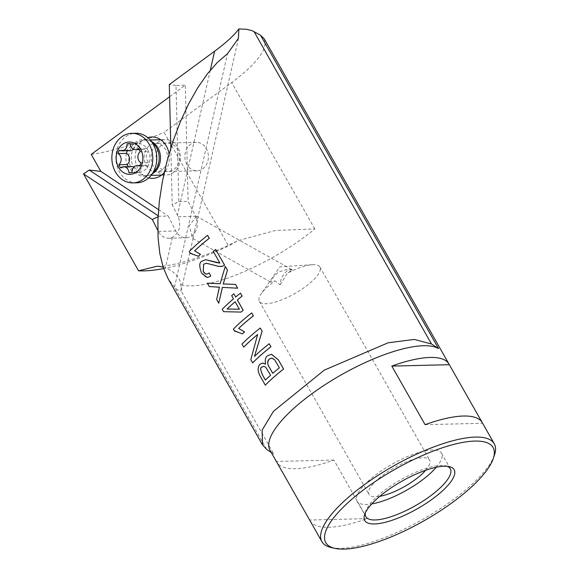 <?xml version="1.0" encoding="UTF-8"?>
<svg xmlns="http://www.w3.org/2000/svg" width="578" height="578" viewBox="0 0 578 578"><rect width="100%" height="100%" fill="white"/><g stroke="black" fill="none" stroke-linecap="round" stroke-linejoin="round"><path stroke-width="0.43" stroke-dasharray="2.89 2.17" d="M239.386 309.223L235.188 301.774A99.113 30.417 150.4 0 0 235.159 301.795L235.152 301.774M233.49 298.855L231.706 295.647A99.113 30.417 -29.6 0 1 233.88 293.826M222.205 309.273L222.248 309.273A99.113 30.417 -29.6 0 1 233.534 298.855M235.701 297.034L235.701 297.034A99.113 30.417 -29.6 0 1 240.499 293.169M241.048 312.084L223.607 311.665L222.248 309.273M270.598 375.238L265.808 367.283L263.749 366.279M265.418 380.086L265.461 380.086A99.113 30.417 -29.6 0 1 270.641 375.238M279.369 367.796L274.731 359.798L273.148 358.418L271.754 358.085M272.744 373.337L272.787 373.337A99.113 30.417 -29.6 0 1 279.405 367.789M265.605 364.147L265.642 364.147C264.984 359.393 265.642 356.59 267.621 355.745L271.566 354.263M265.345 385.136L260.281 376.22C257.463 371.95 257.376 367.955 260.021 364.219L262.672 363.107M222.364 287.374L237.681 288.205M216.649 299.483L218.433 291.016M218.809 303.219L216.685 299.483M209.315 286.572L207.408 283.148M216.439 287.049L209.352 286.572M220.139 283.755L225.29 266.393M242.001 344.112L242.045 344.112A99.113 30.417 -29.6 0 1 260.295 328.015M254.457 356.402L254.501 356.395A99.113 30.417 -29.6 0 1 269.232 343.751M243.75 347.125L242.045 344.112M252.687 362.861L250.859 359.632L257.68 334.496A99.113 30.417 150.4 0 0 257.629 334.539M213.231 251.372L213.268 251.372A99.113 30.417 -29.6 0 1 215.673 249.465M220.521 266.53L206.194 263.25M219.85 263.026L213.268 251.372M217.285 262.737L218.657 262.99M207.35 277.534L203.991 276.176L201.592 273.076C199.172 266.863 199.294 262.903 201.96 261.205L205.681 259.71M206.758 274.109L209.265 272.939M242.507 333.824L235.268 330.898M233.375 329.092L233.411 329.092A99.113 30.417 -29.6 0 1 251.726 312.929M234.487 330.977L233.411 329.092M189.295 251.502L189.338 251.502A99.113 30.417 -29.6 0 1 207.647 235.34M190.408 253.388L189.338 251.502M198.435 256.235L191.188 253.309M163.09 267.065L165.467 267.787C174.433 271.689 179.534 277.115 180.769 284.044L181.059 290.806C180.228 291.774 178.111 290.64 174.708 287.411L168.104 278.704M280.164 284.737L287.374 273.25L292.381 269.919A10.621 5.375 119.2 0 0 292.338 269.89A10.621 5.375 119.2 0 0 281.168 279.297A10.621 5.375 119.2 0 0 280.164 284.737L274.955 280.886A34.81 10.686 150.4 0 0 261.263 293.711A34.81 10.686 150.4 0 0 259.363 301.384A34.81 10.686 150.4 0 0 265.981 303.725A34.81 10.686 150.4 0 0 302.511 288.754A34.81 10.686 150.4 0 0 319.901 267A34.81 10.686 150.4 0 0 312.337 264.695A34.81 10.686 150.4 0 0 287.374 273.25M292.381 269.919L286.739 269.659L279.824 271.559L277.18 273.206L272.946 277.664L270.583 281.797L270.771 282.151L274.955 280.886M194.519 230.774L192.871 238.526L189.244 225.817L196.39 216.158L196.961 221.302L194.519 230.774M425.654 470.29A34.81 10.686 150.4 0 0 429.562 460.037A34.81 10.686 150.4 0 0 394.015 467.942A34.81 10.686 150.4 0 0 369.031 494.428A34.81 10.686 150.4 0 0 375.642 496.769A34.81 10.686 150.4 0 0 379.833 496.314M169.6 96.75L185.314 85.19L176.008 85.421L178.826 201.635L172.222 204.879L178.234 216.757C181.362 225.94 179.404 232.818 172.367 237.392A14.161 11.697 88.6 0 1 168.632 238.23A14.161 11.697 88.6 0 1 158.336 231.402L157.801 230.347M193.168 237.992L181.059 290.806L273.82 454.091A99.113 30.417 -29.6 0 1 270.013 450.313M180.769 284.044L181.254 284.875L180.769 284.029M264.182 38.74C268.235 48.559 257.42 63.183 231.72 82.611L164.065 132.376L228.592 245.968A138.048 42.367 -29.6 0 1 163.596 268.568M481.958 422.142L482.601 423.277A99.113 30.417 150.4 0 0 482.305 422.699M331.36 547.576A99.113 30.417 150.4 0 0 340.745 548.334A99.113 30.417 150.4 0 0 431.275 514.362A99.113 30.417 150.4 0 0 494.501 454.9M309.952 520.612A99.113 30.417 150.4 0 0 367.167 518.639L333.889 460.059A99.113 30.417 -29.6 0 1 277.014 462.581M181.254 284.875A99.113 30.417 150.4 0 0 314.822 228.902L275.33 230.506L237.536 240.816L228.592 245.968M91.223 154.398C111.937 151.45 136.22 144.11 164.065 132.376M365.339 512.874A48.552 14.898 -29.6 0 1 365.751 511.227A48.552 14.898 -29.6 0 1 396.725 482.103A48.552 14.898 -29.6 0 1 441.072 465.456A48.552 14.898 -29.6 0 1 445.674 465.832A48.552 14.898 -29.6 0 1 447.3 466.316M436.303 467.255A48.552 14.898 150.4 0 0 441.505 453.253A48.552 14.898 150.4 0 0 432.279 449.987A48.552 14.898 150.4 0 0 381.335 470.875A48.552 14.898 150.4 0 0 357.081 501.213A48.552 14.898 150.4 0 0 366.308 504.478A48.552 14.898 150.4 0 0 371.777 503.915M425.083 424.671L482.601 423.277M367.167 518.639L309.649 520.034M333.889 460.059L276.371 461.446M271.255 452.495L273.82 454.091M186.954 164.571A14.248 11.77 88.6 0 1 186.13 150.027A14.248 11.77 88.6 0 1 196.289 142.333A14.248 11.77 88.6 0 1 208.405 156.291A14.248 11.77 88.6 0 1 196.982 170.821A14.248 11.77 88.6 0 1 186.954 164.571M176.008 85.421L169.303 84.554M146.212 165.561A14.248 11.77 -91.4 0 0 156.233 171.811A14.248 11.77 -91.4 0 0 166.399 164.109A14.248 11.77 -91.4 0 0 165.575 149.565A14.248 11.77 -91.4 0 0 155.547 143.315A14.248 11.77 -91.4 0 0 145.381 151.017A14.248 11.77 -91.4 0 0 146.212 165.561M148.763 177.843A20.678 17.08 88.6 0 1 138.221 169.253A20.678 17.08 88.6 0 1 147.787 137.651M169.036 153.864A20.678 17.08 88.6 0 1 164.253 172.526M158.054 216.707L158.914 216.28L168.22 216.056L175.784 230.976A14.161 11.697 -91.4 0 0 186.08 237.811A14.161 11.697 -91.4 0 0 195.689 216.331L188.125 201.411L185.314 85.19M158.914 216.28L158.105 215.746M158.531 209.633L168.22 216.056M178.826 201.635L188.125 201.411M170.835 147.881L172.222 204.879M161.154 145.548A14.175 11.712 -91.4 0 0 162.808 170.026A14.175 11.712 -91.4 0 0 179.491 156.248A14.175 11.712 -91.4 0 0 161.154 145.548M157.512 142.679A17.701 14.623 88.6 0 1 165.402 139.63A17.701 14.623 88.6 0 1 179.722 151.956A17.701 14.623 88.6 0 1 174.151 171.969A17.701 14.623 88.6 0 1 166.262 175.018A17.701 14.623 88.6 0 1 151.942 162.685A17.701 14.623 88.6 0 1 157.512 142.679M151.768 141.675A17.701 14.623 -91.4 0 0 150.229 140.96A17.701 14.623 -91.4 0 0 145.454 140.114A17.701 14.623 -91.4 0 0 137.564 143.156A17.701 14.623 -91.4 0 0 131.994 163.169A17.701 14.623 -91.4 0 0 146.313 175.495A17.701 14.623 -91.4 0 0 151.039 174.426A17.701 14.623 -91.4 0 0 152.541 173.631M154.702 171.066A18.46 15.245 88.6 0 1 152.628 173.125A18.46 15.245 88.6 0 1 149.326 175.185A18.46 15.245 88.6 0 1 130.447 166.269A18.46 15.245 88.6 0 1 135.274 142.578A18.46 15.245 88.6 0 1 148.481 140.281A18.46 15.245 88.6 0 1 154.044 144.132M136.914 182.807A24.782 20.468 88.6 0 1 116.864 165.546A24.782 20.468 88.6 0 1 124.667 137.535A24.782 20.468 88.6 0 1 135.714 133.265M131.849 166.515A6.481 5.354 -91.4 0 0 128.937 167.649A14.58 12.044 -91.4 0 0 137.347 172.555A14.58 12.044 -91.4 0 0 138.25 172.576A14.58 12.044 -91.4 0 0 140.396 172.287A14.58 12.044 -91.4 0 0 148.047 165.973A14.58 12.044 -91.4 0 0 149.355 162.635A14.58 12.044 -91.4 0 0 148.597 151.407A6.481 5.354 -91.4 0 0 146.285 157.259A6.481 5.354 -91.4 0 0 149.355 162.635L140.989 162.837M138.482 148.546L146.848 148.344A14.58 12.044 -91.4 0 0 138.445 143.438A6.481 5.354 -91.4 0 0 143.944 149.471A6.481 5.354 -91.4 0 0 146.848 148.344A14.58 12.044 -91.4 0 1 148.597 151.407L140.23 151.617M133.482 149.218A6.481 5.354 -91.4 0 0 135.397 143.705A14.58 12.044 -91.4 0 1 137.542 143.423A14.58 12.044 -91.4 0 1 138.445 143.438L130.079 143.64M130.093 143.835L135.397 143.705A14.58 12.044 -91.4 0 0 127.752 150.02A6.481 5.354 -91.4 0 0 130.216 150.677M127.391 150.75A14.58 12.044 -91.4 0 1 127.752 150.02L119.386 150.222M126.438 153.358A14.58 12.044 -91.4 0 0 127.196 164.578M130.787 172.714L137.347 172.555A6.481 5.354 -91.4 0 0 133.937 166.977M120.571 167.851L128.937 167.649A14.58 12.044 -91.4 0 1 128.237 166.601M132.03 172.49L140.396 172.287A6.481 5.354 -91.4 0 1 145.577 165.308A6.481 5.354 -91.4 0 1 148.047 165.973L139.681 166.175M266.769 449.467L174.708 287.411M172.367 237.392L165.467 267.787M210.305 70.22L177.417 215.124M174.498 287.208L227.486 53.754M314.822 228.902L231.72 82.611M158.336 231.402L175.784 230.976M178.234 216.757L195.689 216.331M192.871 238.526L270.764 282.151M196.39 216.158L292.338 269.89M259.363 301.384L369.031 494.428M319.901 267L429.562 460.037M238.468 38.394L196.961 221.302M157.498 266.126C167.288 267.498 203.377 258.359 237.536 240.816M365.751 511.227L364.595 514.709M445.674 465.832L449.25 466.619M357.081 501.213L365.874 516.689M441.505 453.253L450.298 468.729M196.289 142.333L155.547 143.315M196.982 170.821L156.233 171.811M168.632 238.23L186.08 237.811M312.337 264.695L279.803 266.884L261.263 293.711M146.313 175.495L151.075 175.38M161.529 175.127L166.262 175.018M145.454 140.114L150.215 139.999M160.677 139.746L165.402 139.63M150.229 140.96L148.481 140.281M151.039 174.426L149.326 175.185M139.182 149.586L143.944 149.471M138.25 172.576L129.884 172.779M137.542 143.423L129.176 143.626M140.042 165.445L145.577 165.308"/><path stroke-width="0.87" d="M242.117 296.088L240.462 293.169A99.178 30.439 150.4 0 0 235.665 297.034L233.837 293.826A99.178 30.439 150.4 0 0 231.67 295.647L233.49 298.855A99.178 30.439 150.4 0 0 222.205 309.273L223.563 311.665L241.012 312.084A99.178 30.439 -29.6 0 1 243.179 310.27L237.32 299.953A99.178 30.439 -29.6 0 1 242.117 296.088L242.16 296.088A99.113 30.417 150.4 0 0 237.363 299.953L243.222 310.27A99.113 30.417 150.4 0 0 241.048 312.084L241.012 312.084M239.386 309.223L227.075 309.035A99.178 30.439 -29.6 0 1 235.152 301.774L239.386 309.223M227.075 309.035L239.357 309.223M235.159 301.795A99.113 30.417 150.4 0 0 227.118 309.035M233.837 293.826L235.687 297.013M240.462 293.169L242.16 296.088M283.56 369.039L278.408 359.971L271.45 354.263L267.578 355.752C265.49 357.038 264.832 359.834 265.605 364.147L262.542 363.107L259.977 364.219C257.448 367.189 257.535 371.184 260.237 376.22L265.309 385.136A99.178 30.439 -29.6 0 1 283.56 369.039L283.603 369.039A99.113 30.417 150.4 0 0 265.345 385.136L265.309 385.136M274.695 359.798L279.369 367.796A99.178 30.439 150.4 0 0 272.744 373.337L269.623 367.839C267.123 363.902 267.05 360.954 269.406 359.003L271.66 358.085L274.695 359.798M265.772 367.283L270.598 375.238A99.178 30.439 150.4 0 0 265.418 380.086L262.723 375.339C260.281 369.891 260.042 367.138 262 367.073L263.864 366.279L265.772 367.283M262.694 363.107L265.591 364.111M271.566 354.263L278.452 359.971L283.603 369.039M263.727 366.279L262.044 367.073C260.086 367.167 260.331 369.92 262.759 375.339L265.447 380.064M271.754 358.085L269.449 359.003C267.152 361.51 267.224 364.458 269.666 367.839L272.773 373.309M225.203 283.993L223.216 284.022L227.443 270.258L225.254 266.393L220.139 283.755L207.365 283.148L209.315 286.572L219.445 287.143L216.649 299.483L218.766 303.219L222.364 287.374L237.681 288.205L235.528 284.412L225.203 283.993L235.528 284.412M218.766 303.219L222.4 287.374M218.433 291.016L219.488 287.143L216.439 287.049M207.365 283.148L220.081 283.747M237.637 288.205L235.484 284.412M223.881 284.008L223.216 284.022L223.881 284.008M227.443 270.258L223.252 284.022L225.239 283.993M225.254 266.393L227.486 270.258M270.901 346.757L269.196 343.751A99.178 30.439 150.4 0 0 254.457 356.402L262.087 331.237L260.252 328.015A99.178 30.439 150.4 0 0 242.001 344.112L243.714 347.125A99.178 30.439 -29.6 0 1 257.644 334.496L250.816 359.632L252.651 362.861A99.178 30.439 -29.6 0 1 270.901 346.757L270.945 346.757A99.113 30.417 150.4 0 0 252.687 362.861L252.651 362.861M260.252 328.015L262.13 331.237L254.522 356.294M269.196 343.751L270.945 346.757M243.714 347.125L243.75 347.125A99.113 30.417 150.4 0 1 257.629 334.539M219.85 263.026L205.681 259.71L201.917 261.205C199.222 262.296 199.099 266.248 201.549 273.076L207.307 277.534L210.71 276.161L209.229 272.939L207.43 274.015L206.006 274.03L204.576 273.25L203.218 271.523L203.572 264.262L206.397 263.243L218.881 266.444L222.624 266.212L224.56 265.179L215.63 249.465A99.178 30.439 150.4 0 0 213.231 251.372L219.85 263.026L218.657 262.99M215.63 249.465L224.604 265.179L222.66 266.212L220.543 266.53M206.194 263.25L203.615 264.262L203.261 271.523L205.522 273.842L206.78 274.109M205.717 259.703L217.285 262.737M210.71 276.161L207.35 277.534M209.229 272.939L210.753 276.161M251.69 312.929A99.178 30.439 150.4 0 0 233.375 329.092L234.444 330.977L242.471 333.824A99.178 30.439 -29.6 0 1 244.53 331.909L238.663 328.449A99.178 30.439 -29.6 0 1 253.345 315.848L251.69 312.929L253.388 315.848A99.113 30.417 150.4 0 0 238.7 328.449L244.573 331.909A99.113 30.417 150.4 0 0 242.507 333.824L242.471 333.824M234.444 330.977L235.268 330.898M209.265 238.259L207.61 235.34L209.308 238.259A99.113 30.417 150.4 0 0 194.627 250.859L200.494 254.32A99.113 30.417 150.4 0 0 198.435 256.235L198.391 256.235A99.178 30.439 -29.6 0 1 200.45 254.32L194.584 250.859A99.178 30.439 -29.6 0 1 209.265 238.259L209.308 238.259M207.61 235.34A99.178 30.439 150.4 0 0 189.295 251.502L190.364 253.388L191.188 253.309M190.364 253.388L198.391 256.235M277.014 462.581A99.113 30.417 -29.6 0 1 276.674 462.024L270.013 450.313A99.113 30.417 -29.6 0 1 319.533 388.373A99.113 30.417 -29.6 0 1 423.53 345.731A99.113 30.417 -29.6 0 1 438.565 348.621L431.513 343.997L414.31 339.438L388.12 342.79L324.244 370.151L273.437 411.363L262.123 430.119L262.528 444.858L266.769 449.467L271.255 452.495M262.506 444.872L168.104 278.704L163.234 267.498L159.86 253.749L158.069 237.804L157.91 220.081L159.383 201.05L162.454 181.203L167.042 161.067L173.024 141.162L180.242 122.016L188.515 104.119L197.625 87.957L207.321 73.941L217.364 62.438L227.486 53.754L238.418 38.379L238.887 28.922L246.56 29.276L252.47 30.793L260.555 35.272L264.182 38.74L449.019 364.118A99.113 30.417 -29.6 0 1 449.323 364.696L481.958 422.142M379.833 496.314A34.81 10.686 150.4 0 0 425.654 470.29M163.596 268.568A138.048 42.367 -29.6 0 1 138.554 270.779L157.491 266.162L163.09 267.065M157.801 230.347L152.31 219.517L83.499 173.87L89.236 170.055L100.868 171.377L91.223 154.398L169.6 96.75M138.554 270.779L83.499 173.87M238.887 28.922C234.177 35.294 226.085 42.729 214.611 51.225L169.303 84.554L170.835 147.881M493.345 458.376A96.23 29.536 -29.6 0 1 431.954 516.111A96.23 29.536 -29.6 0 1 344.055 549.1A96.23 29.536 -29.6 0 1 334.937 548.363A96.23 29.536 -29.6 0 1 394.846 469.408A96.23 29.536 -29.6 0 1 493.345 458.376L494.501 454.9A99.113 30.417 150.4 0 0 494.262 443.752L482.305 422.699A99.113 30.417 150.4 0 0 463.462 416.03A99.113 30.417 150.4 0 0 425.083 424.671L391.805 366.091A99.113 30.417 -29.6 0 1 430.184 357.45A99.113 30.417 -29.6 0 1 449.019 364.118M494.262 443.752A99.113 30.417 150.4 0 0 475.427 437.084A99.113 30.417 150.4 0 0 371.423 479.726A99.113 30.417 150.4 0 0 321.91 541.665A99.113 30.417 150.4 0 0 331.36 547.576L334.937 548.363M276.674 462.024A99.113 30.417 -29.6 0 1 276.371 461.446L309.649 520.034A99.113 30.417 150.4 0 0 309.952 520.612L321.91 541.665M447.3 466.316A48.552 14.898 -29.6 0 1 450.298 468.729A48.552 14.898 -29.6 0 1 426.044 499.067A48.552 14.898 -29.6 0 1 375.1 519.954A48.552 14.898 -29.6 0 1 365.874 516.689A48.552 14.898 -29.6 0 1 365.339 512.874M444.381 466.222A51.428 15.787 150.4 0 0 397.404 483.851A51.428 15.787 150.4 0 0 364.595 514.709A51.428 15.787 150.4 0 0 417.237 508.813A51.428 15.787 150.4 0 0 449.25 466.619A51.428 15.787 150.4 0 0 444.381 466.222M371.777 503.915A48.552 14.898 150.4 0 0 436.303 467.255M391.805 366.091L449.323 364.696M147.787 137.651A20.678 17.08 88.6 0 1 166.32 146.046A20.678 17.08 88.6 0 1 169.036 153.864M164.253 172.526A20.678 17.08 88.6 0 1 148.763 177.843M152.31 219.517L158.054 216.707M158.105 215.746L89.236 170.055M100.868 171.377L158.531 209.633M152.541 173.631A17.701 14.623 -91.4 0 0 154.203 172.454A17.701 14.623 -91.4 0 0 160.438 156.284A17.701 14.623 -91.4 0 0 151.768 141.675M131.726 133.359L135.714 133.265A24.782 20.468 88.6 0 1 149.868 139.616L154.044 144.132A18.46 15.245 88.6 0 1 154.702 171.066L150.742 175.777A24.782 20.468 88.6 0 1 147.968 178.544A24.782 20.468 88.6 0 1 136.914 182.807L132.926 182.901A24.782 20.468 88.6 0 1 112.876 165.648A24.782 20.468 88.6 0 1 120.679 137.629A24.782 20.468 88.6 0 1 131.726 133.359A24.782 20.468 88.6 0 1 151.783 150.62A24.782 20.468 88.6 0 1 143.98 178.638A24.782 20.468 88.6 0 1 132.926 182.901M149.868 139.616A24.782 20.468 88.6 0 1 150.742 175.777M118.071 153.56A14.58 12.044 88.6 0 1 119.386 150.222A6.481 5.354 -91.4 0 0 121.85 150.88A6.481 5.354 -91.4 0 0 127.03 143.908A14.58 12.044 88.6 0 1 129.176 143.626A14.58 12.044 88.6 0 1 130.079 143.64A6.481 5.354 -91.4 0 0 135.577 149.673A6.481 5.354 -91.4 0 0 138.482 148.546A14.58 12.044 88.6 0 1 140.23 151.617A6.481 5.354 -91.4 0 0 137.918 157.462A6.481 5.354 -91.4 0 0 140.989 162.837A14.58 12.044 88.6 0 1 139.681 166.175A6.481 5.354 -91.4 0 0 137.21 165.51A6.481 5.354 -91.4 0 0 132.03 172.49A14.58 12.044 88.6 0 1 129.884 172.779A14.58 12.044 88.6 0 1 128.973 172.757A6.481 5.354 -91.4 0 0 123.482 166.717A6.481 5.354 -91.4 0 0 120.571 167.851A14.58 12.044 88.6 0 1 118.83 164.781A6.481 5.354 -91.4 0 0 121.134 158.936A6.481 5.354 -91.4 0 0 118.071 153.56L126.438 153.358A6.481 5.354 -91.4 0 1 129.508 158.733A6.481 5.354 -91.4 0 1 127.196 164.578L118.83 164.781M121.85 150.88L130.216 150.677A6.481 5.354 -91.4 0 0 133.482 149.218M127.03 143.908L130.093 143.835M133.937 166.977A6.481 5.354 -91.4 0 0 131.849 166.515L123.482 166.717M130.787 172.714L128.973 172.757M121.929 144.818A16.17 13.359 88.6 0 1 140.519 149.124A16.17 13.359 88.6 0 1 137.131 171.587A16.17 13.359 88.6 0 1 118.541 167.28A16.17 13.359 88.6 0 1 121.929 144.818M127.196 164.578A14.58 12.044 -91.4 0 0 127.991 166.182A14.58 12.044 -91.4 0 0 128.237 166.601M127.391 150.75A14.58 12.044 -91.4 0 0 126.438 153.358M431.513 343.997L254.017 31.552M214.611 51.225L210.305 70.22M438.565 348.621L260.555 35.272M151.075 175.38L161.529 175.127M150.215 139.999L160.677 139.746M135.577 149.673L139.182 149.586M137.21 165.51L140.042 165.445"/></g></svg>
